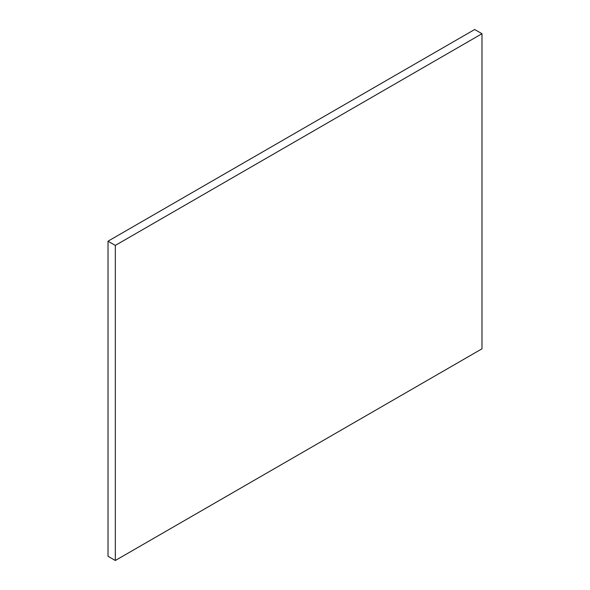 <?xml version="1.0" encoding="UTF-8"?>
<svg xmlns="http://www.w3.org/2000/svg" width="590" height="590" viewBox="0 0 590 590"><rect width="100%" height="100%" fill="white"/><g stroke="black" fill="none" stroke-linecap="round" stroke-linejoin="round"><path stroke-width="0.89" d="M108.014 241.192L108.014 556.282L115.323 560.5L481.986 348.808L481.986 33.718L474.677 29.5L108.014 241.192L115.323 245.418L115.323 560.5M481.986 33.718L115.323 245.418"/></g></svg>
